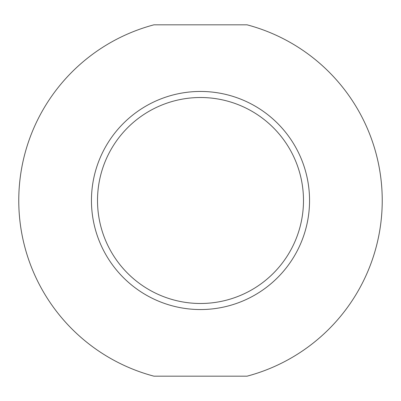 <?xml version="1.0" encoding="UTF-8"?>
<svg xmlns="http://www.w3.org/2000/svg" width="401" height="401" viewBox="0 0 401 401"><rect width="100%" height="100%" fill="white"/><g stroke="black" fill="none" stroke-linecap="round" stroke-linejoin="round"><path stroke-width="0.6" d="M200.5 309.547A109.047 109.047 0 0 1 91.453 200.5A109.047 109.047 0 0 1 200.5 91.453A109.047 109.047 0 0 1 309.547 200.5A109.047 109.047 0 0 1 200.5 309.547M200.5 97.513A102.987 102.987 0 0 0 97.513 200.5A102.987 102.987 0 0 0 200.5 303.487A102.987 102.987 0 0 0 303.487 200.5A102.987 102.987 0 0 0 200.5 97.513M247.031 24.817A181.743 181.743 0 0 1 247.031 376.183L153.969 376.183A181.743 181.743 0 0 1 153.969 24.817L247.031 24.817"/></g></svg>
